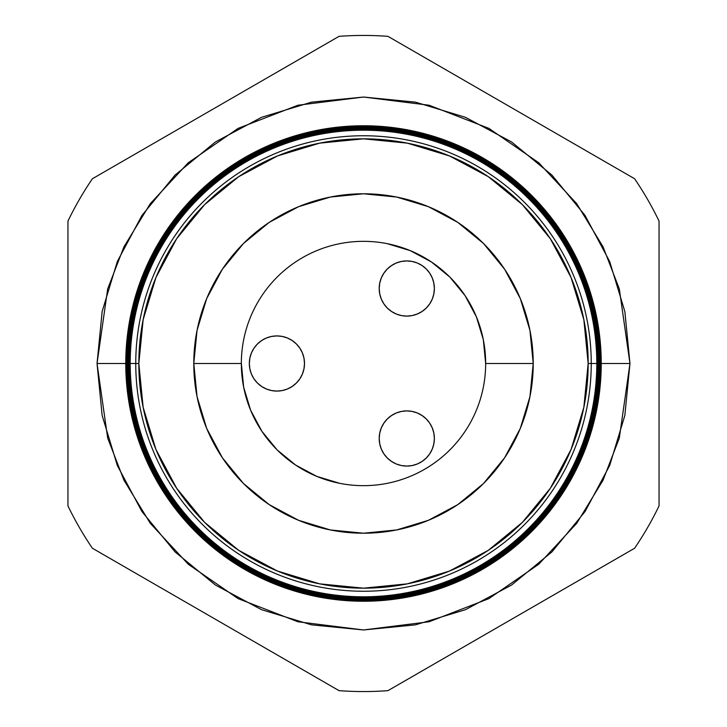 <?xml version="1.0" encoding="UTF-8"?>
<svg xmlns="http://www.w3.org/2000/svg" width="727" height="727" viewBox="0 0 727 727"><rect width="100%" height="100%" fill="white"/><g stroke="black" fill="none" stroke-linecap="round" stroke-linejoin="round"><path stroke-width="1.09" d="M379.203 438.481A27.581 27.581 0 0 1 406.793 410.9A27.581 27.581 0 0 1 434.373 438.481L433.846 433.101L432.274 427.93L429.73 423.159L426.295 418.979L422.114 415.553L417.353 413L412.173 411.427L406.793 410.9L401.413 411.427L396.233 413L391.471 415.553L387.291 418.979L383.856 423.159L381.312 427.93L379.739 433.101L379.203 438.481L379.739 443.87L381.312 449.041L383.856 453.812L387.291 457.992L391.471 461.418L396.233 463.971L401.413 465.544L406.793 466.071L412.173 465.544L417.353 463.971L422.114 461.418L426.295 457.992L429.73 453.812L432.274 449.041L433.846 443.87L434.373 438.481A27.581 27.581 0 0 1 406.793 466.071A27.581 27.581 0 0 1 379.203 438.481L379.739 433.101M434.373 288.519A27.581 27.581 0 0 1 406.793 316.1A27.581 27.581 0 0 1 379.203 288.519A27.581 27.581 0 0 1 406.793 260.929A27.581 27.581 0 0 1 434.373 288.519L433.846 283.13L432.274 277.959L429.73 273.188L426.295 269.008L422.114 265.582L417.353 263.029L412.173 261.456L406.793 260.929L401.413 261.456L396.233 263.029L391.471 265.582L387.291 269.008L383.856 273.188L381.312 277.959L379.739 283.13L379.203 288.519L379.739 293.899L381.312 299.07L383.856 303.841L387.291 308.021L391.471 311.447L396.233 314L401.413 315.573L406.793 316.1L412.173 315.573L417.353 314L422.114 311.447L426.295 308.021L429.73 303.841L432.274 299.07L433.846 293.899L434.373 288.519L433.765 282.739M249.334 363.5A27.581 27.581 0 0 1 276.914 335.919A27.581 27.581 0 0 1 304.504 363.5L303.968 358.12L302.396 352.94L299.851 348.178L296.416 343.998L292.236 340.563L287.474 338.019L282.294 336.447L276.914 335.919L271.534 336.447L266.355 338.019L261.593 340.563L257.413 343.998L253.977 348.178L251.433 352.94L249.861 358.12L249.334 363.5L249.861 368.88L251.433 374.06L253.977 378.822L257.413 383.002L261.593 386.437L266.355 388.981L271.534 390.553L276.914 391.081L282.294 390.553L287.474 388.981L292.236 386.437L296.416 383.002L299.851 378.822L302.396 374.06L303.968 368.88L304.504 363.5A27.581 27.581 0 0 1 276.914 391.081A27.581 27.581 0 0 1 249.334 363.5M339.663 483.319L316.754 476.367L295.635 465.071L277.114 449.886L261.929 431.365L250.633 410.246L243.681 387.337L241.337 363.418M387.337 243.681L410.246 250.633L431.365 261.929L449.886 277.114L465.071 295.635L476.367 316.754L483.319 339.663L485.663 363.582M295.635 465.071L277.114 449.886L261.929 431.365M431.365 261.929L449.886 277.114L465.071 295.635M433.846 443.87L434.373 438.481M396.233 314L397.096 314.337M271.534 390.553L276.914 391.081M282.294 336.447L276.914 335.919M130.024 363.5A233.476 233.476 0 0 1 363.5 130.024A233.476 233.476 0 0 1 596.976 363.5L597.539 363.5A234.039 234.039 0 0 0 363.5 129.461A234.039 234.039 0 0 0 129.461 363.5A234.039 234.039 0 0 1 363.5 129.461A234.039 234.039 0 0 1 597.539 363.5L597.685 363.5A234.185 234.185 0 0 0 363.5 129.315A234.185 234.185 0 0 0 129.315 363.5L129.315 363.5A234.185 234.185 0 0 0 363.5 597.685A234.185 234.185 0 0 0 597.685 363.5A234.185 234.185 0 0 1 363.5 597.685A234.185 234.185 0 0 1 129.315 363.5L128.734 363.5A234.766 234.766 0 0 0 363.5 598.266A234.766 234.766 0 0 0 598.266 363.5L597.539 363.5A234.039 234.039 0 0 1 363.5 597.539A234.039 234.039 0 0 1 129.461 363.5L130.197 363.5A233.303 233.303 0 0 1 363.5 130.197A233.303 233.303 0 0 1 596.803 363.5L596.976 363.5A233.476 233.476 0 0 0 363.5 130.024A233.476 233.476 0 0 0 130.024 363.5A233.476 233.476 0 0 0 363.5 596.976A233.476 233.476 0 0 0 596.976 363.5L596.803 363.5A233.303 233.303 0 0 1 363.5 596.803A233.303 233.303 0 0 1 130.197 363.5A233.303 233.303 0 0 0 363.5 596.803A233.303 233.303 0 0 0 596.803 363.5L591.242 363.5A227.742 227.742 0 0 1 363.5 591.242A227.742 227.742 0 0 1 135.758 363.5L129.461 363.5A234.039 234.039 0 0 0 363.5 597.539A234.039 234.039 0 0 0 597.539 363.5L596.976 363.5A233.476 233.476 0 0 1 363.5 596.976A233.476 233.476 0 0 1 130.024 363.5L97.036 363.5L107.687 288.892L123.981 246.735L150.325 203.624L188.284 162.739L238.102 128.379L297.906 105.233L363.5 97.036L429.094 105.233L488.898 128.379L538.716 162.739L576.675 203.624L603.019 246.735L619.313 288.892L629.964 363.5L601.238 363.5A237.738 237.738 0 0 1 363.5 601.238A237.738 237.738 0 0 1 125.762 363.5A237.738 237.738 0 0 0 363.5 601.238A237.738 237.738 0 0 0 601.238 363.5L600.529 363.5A237.029 237.029 0 0 1 363.5 600.529A237.029 237.029 0 0 1 126.471 363.5L125.798 363.5A237.702 237.702 0 0 0 363.5 601.202A237.702 237.702 0 0 0 601.202 363.5A237.702 237.702 0 0 1 363.5 601.202A237.702 237.702 0 0 1 125.798 363.5L125.798 363.5A237.702 237.702 0 0 1 363.5 125.798A237.702 237.702 0 0 1 601.202 363.5L601.238 363.5A237.738 237.738 0 0 0 363.5 125.762A237.738 237.738 0 0 0 125.762 363.5A237.738 237.738 0 0 1 363.5 125.762A237.738 237.738 0 0 1 601.238 363.5M598.394 363.5A234.894 234.894 0 0 1 363.5 598.394A234.894 234.894 0 0 1 128.606 363.5L127.997 363.5A235.503 235.503 0 0 0 363.5 599.003A235.503 235.503 0 0 0 599.003 363.5L598.266 363.5A234.766 234.766 0 0 1 363.5 598.266A234.766 234.766 0 0 1 128.734 363.5L128.606 363.5A234.894 234.894 0 0 0 363.5 598.394A234.894 234.894 0 0 0 598.394 363.5A234.894 234.894 0 0 0 363.5 128.606A234.894 234.894 0 0 0 128.606 363.5L128.734 363.5A234.766 234.766 0 0 1 363.5 128.734A234.766 234.766 0 0 1 598.266 363.5L599.003 363.5A235.503 235.503 0 0 1 363.5 599.003A235.503 235.503 0 0 1 127.997 363.5L127.261 363.5A236.239 236.239 0 0 0 363.5 599.739A236.239 236.239 0 0 0 599.739 363.5L599.112 363.5A235.612 235.612 0 0 1 363.5 599.112A235.612 235.612 0 0 1 127.888 363.5A235.612 235.612 0 0 0 363.5 599.112A235.612 235.612 0 0 0 599.112 363.5L599.112 363.5A235.612 235.612 0 0 0 363.5 127.888A235.612 235.612 0 0 0 127.888 363.5L127.997 363.5A235.503 235.503 0 0 1 363.5 127.997A235.503 235.503 0 0 1 599.003 363.5A235.503 235.503 0 0 0 363.5 127.997A235.503 235.503 0 0 0 127.997 363.5L128.606 363.5A234.894 234.894 0 0 1 363.5 128.606A234.894 234.894 0 0 1 598.394 363.5M599.82 363.5A236.32 236.32 0 0 1 363.5 599.82A236.32 236.32 0 0 1 127.18 363.5L126.534 363.5A236.966 236.966 0 0 0 363.5 600.466A236.966 236.966 0 0 0 600.466 363.5L599.739 363.5A236.239 236.239 0 0 1 363.5 599.739A236.239 236.239 0 0 1 127.261 363.5L127.18 363.5A236.32 236.32 0 0 0 363.5 599.82A236.32 236.32 0 0 0 599.82 363.5A236.32 236.32 0 0 0 363.5 127.18A236.32 236.32 0 0 0 127.18 363.5L127.261 363.5A236.239 236.239 0 0 1 363.5 127.261A236.239 236.239 0 0 1 599.739 363.5L600.466 363.5A236.966 236.966 0 0 1 363.5 600.466A236.966 236.966 0 0 1 126.534 363.5L126.471 363.5A237.029 237.029 0 0 0 363.5 600.529A237.029 237.029 0 0 0 600.529 363.5L600.529 363.5A237.029 237.029 0 0 0 363.5 126.471A237.029 237.029 0 0 0 126.471 363.5L126.534 363.5A236.966 236.966 0 0 1 363.5 126.534A236.966 236.966 0 0 1 600.466 363.5A236.966 236.966 0 0 0 363.5 126.534A236.966 236.966 0 0 0 126.534 363.5L127.18 363.5A236.32 236.32 0 0 1 363.5 127.18A236.32 236.32 0 0 1 599.82 363.5M591.242 363.5L588.17 363.5A224.67 224.67 0 0 1 363.5 588.17A224.67 224.67 0 0 1 138.83 363.5L135.758 363.5A227.742 227.742 0 0 0 363.5 591.242A227.742 227.742 0 0 0 591.242 363.5A227.742 227.742 0 0 0 363.5 135.758A227.742 227.742 0 0 0 135.758 363.5L138.83 363.5L143.146 407.329L155.932 449.477L176.688 488.317L204.632 522.368L238.683 550.312L277.523 571.068L319.671 583.854L363.5 588.17L407.329 583.854L449.477 571.068L488.317 550.312L522.368 522.368L550.312 488.317L571.068 449.477L583.854 407.329L588.17 363.5L583.854 319.671L571.068 277.523L550.312 238.683L522.368 204.632L488.317 176.688L449.477 155.932L407.329 143.146L363.5 138.83L319.671 143.146L277.523 155.932L238.683 176.688L204.632 204.632L176.688 238.683L155.932 277.523L143.146 319.671L138.83 363.5A224.67 224.67 0 0 1 363.5 138.83A224.67 224.67 0 0 1 588.17 363.5L596.803 363.5A233.303 233.303 0 0 0 363.5 130.197A233.303 233.303 0 0 0 130.197 363.5L135.758 363.5A227.742 227.742 0 0 1 363.5 135.758A227.742 227.742 0 0 1 591.242 363.5M241.337 363.5A122.163 122.163 0 0 1 363.5 241.337A122.163 122.163 0 0 1 485.663 363.5A122.163 122.163 0 0 0 363.5 241.337A122.163 122.163 0 0 0 241.337 363.5L193.782 363.5A169.718 169.718 0 0 1 363.5 193.782A169.718 169.718 0 0 1 533.218 363.5L485.663 363.5L533.218 363.5L529.956 396.606L520.296 428.448L504.611 457.792L483.51 483.51L457.792 504.611L428.448 520.296L396.606 529.956L363.5 533.218L330.394 529.956L298.552 520.296L269.208 504.611L243.49 483.51L222.389 457.792L206.704 428.448L197.044 396.606L193.782 363.5L197.044 330.394L206.704 298.552L222.389 269.208L243.49 243.49L269.208 222.389L298.552 206.704L330.394 197.044L363.5 193.782L396.606 197.044L428.448 206.704L457.792 222.389L483.51 243.49L504.611 269.208L520.296 298.552L529.956 330.394L533.218 363.5A169.718 169.718 0 0 1 363.5 533.218A169.718 169.718 0 0 1 193.782 363.5L241.337 363.5A122.163 122.163 0 0 0 363.5 485.663A122.163 122.163 0 0 0 485.663 363.5A122.163 122.163 0 0 1 363.5 485.663A122.163 122.163 0 0 1 241.337 363.5L243.681 387.337M92.411 548.258L339.036 690.65A328.068 328.068 0 0 0 387.964 690.65L634.589 548.258A328.068 328.068 0 0 0 659.053 505.892L659.053 221.108A328.068 328.068 0 0 0 634.589 178.742L387.964 36.35A328.068 328.068 0 0 0 339.036 36.35L92.411 178.742A328.068 328.068 0 0 0 67.947 221.108L67.947 505.892A328.068 328.068 0 0 0 92.411 548.258A328.068 328.068 0 0 1 67.947 505.892L67.947 221.108A328.068 328.068 0 0 1 92.411 178.742L339.036 36.35A328.068 328.068 0 0 1 387.964 36.35L634.589 178.742A328.068 328.068 0 0 1 659.053 221.108L659.053 505.892A328.068 328.068 0 0 1 634.589 548.258L387.964 690.65A328.068 328.068 0 0 1 339.036 690.65L92.411 548.258M596.976 363.5L629.964 363.5L624.847 415.49L609.68 465.471L585.062 511.544L551.92 551.92L511.544 585.062L465.471 609.68L415.49 624.847L363.5 629.964L311.51 624.847L261.529 609.68L215.456 585.062L175.08 551.92L141.938 511.544L117.32 465.471L102.153 415.49L97.036 363.5L102.153 311.51L117.32 261.529L141.938 215.456L175.08 175.08L215.456 141.938L261.529 117.32L311.51 102.153L363.5 97.036L415.49 102.153L465.471 117.32L511.544 141.938L551.92 175.08L585.062 215.456L609.68 261.529L624.847 311.51L629.964 363.5L619.313 438.108L603.019 480.265L576.675 523.376L538.716 564.261L488.898 598.621L429.094 621.767L363.5 629.964L297.906 621.767L238.102 598.621L188.284 564.261L150.325 523.376L123.981 480.265L107.687 438.108L97.036 363.5L125.762 363.5M485.663 363.5L483.319 339.663M601.202 363.5A237.702 237.702 0 0 0 363.5 125.798A237.702 237.702 0 0 0 125.798 363.5L126.471 363.5A237.029 237.029 0 0 1 363.5 126.471A237.029 237.029 0 0 1 600.529 363.5L601.202 363.5M599.739 363.5A236.239 236.239 0 0 0 363.5 127.261A236.239 236.239 0 0 0 127.261 363.5L127.888 363.5A235.612 235.612 0 0 1 363.5 127.888A235.612 235.612 0 0 1 599.112 363.5L599.739 363.5M598.266 363.5A234.766 234.766 0 0 0 363.5 128.734A234.766 234.766 0 0 0 128.734 363.5L129.315 363.5A234.185 234.185 0 0 1 363.5 129.315A234.185 234.185 0 0 1 597.685 363.5L598.266 363.5"/></g></svg>
